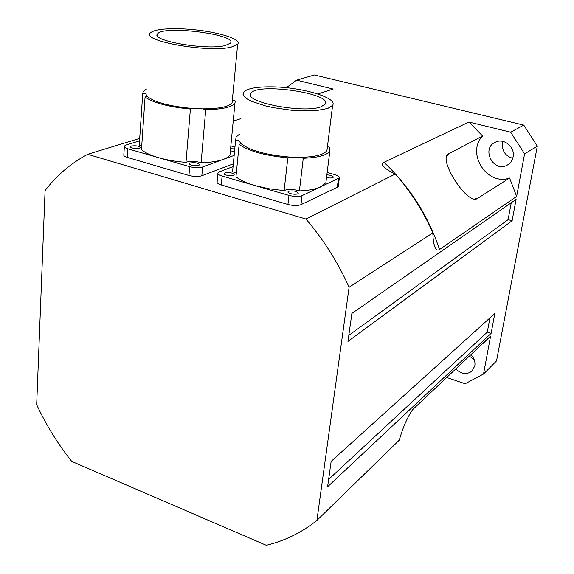 <?xml version="1.0" encoding="UTF-8"?>
<svg xmlns="http://www.w3.org/2000/svg" width="574" height="574" viewBox="0 0 574 574"><rect width="100%" height="100%" fill="white"/><g stroke="black" fill="none" stroke-linecap="round" stroke-linejoin="round"><path stroke-width="0.86" d="M513.091 156.889C512.331 160.598 510.365 163.346 507.201 165.133C493.525 173.133 480.79 148.501 495.355 142.208C503.836 137.674 515.316 147.123 513.091 156.889M503.003 141.426L502.515 143.292C501.963 151.041 505.371 156.042 512.74 158.302M471.067 354.782C474.167 358.126 475.423 361.821 474.827 365.882L472.015 371.098C466.777 374.865 461.41 374.198 455.914 369.082M469.503 356.26L474.174 359.597M537.321 146.155L524.579 153.861L510.645 132.185L523.768 125.11L537.321 146.155L496.532 360.917L483.53 374.011L490.605 336.07L482.547 343.948M523.768 125.11L314.416 74.986L296.607 80.152L286.34 87.722M446.924 377.563L465.119 383.748L483.53 374.011M510.645 132.185L468.908 122.04L482.598 136.009C465.916 153.229 487.053 186.249 509.576 178.04L516.643 196.416L524.579 153.861M317.831 93.964L333.178 89.042L296.607 80.152M240.908 118.646L233.396 121.057M516.643 196.416L439.533 249.511C437.847 250.515 436.541 250.214 435.623 248.599C433.851 245.12 432.94 239.875 432.889 232.865C423.289 211.275 410.776 191.651 395.35 174.001L305.942 219.046L87.693 154.298L139.704 138.406M395.35 174.001C388.993 171.16 384.774 168.34 382.693 165.534C381.889 164.264 382.313 163.195 383.949 162.313L468.908 122.04M87.693 154.298C70.875 163.317 56.668 175.407 45.088 190.561L36.679 404.699C46.15 425.011 57.831 443.917 71.736 461.417L266.279 545.3C284.826 540.83 301.702 532.536 316.905 520.417L349.107 287.237C337.907 262.325 323.514 239.595 305.942 219.046M511.24 202.773L508.112 219.67L512.108 220.768L516.091 199.408L351.891 313.411L347.966 341.408L512.108 220.768M489.931 317.881L487.297 332.116L491.122 333.329L494.824 313.461L331.148 461.388L327.589 486.781L491.122 333.329M509.576 178.04L477.145 198.654C467.501 204.932 438.873 160.942 447.813 154.248L482.598 136.009M316.905 520.417L399.274 440.136C402.862 427.544 407.318 417.384 412.641 409.642L490.605 336.07M349.107 287.237L432.889 232.865M487.297 332.116L328.615 479.434M508.112 219.67L348.813 335.359M232.334 100.263L232.09 102.818C229.04 106.778 219.225 108.787 202.636 108.852L192.484 108.436C169.753 106.377 154.679 102.38 147.274 96.446L145.731 93.82L142.775 93.038L143.313 91.517L146.399 89.085M231.236 47.104C208.685 53.002 140.63 40.969 150.252 32.969C153.911 29.683 164.272 28.305 181.327 28.836C210.17 29.748 242.816 38.408 237.65 44.205L231.236 47.104M224.979 45.626C206.052 50.476 149.728 40.51 157.606 33.83C163.332 24.94 238.296 34.584 230.425 43.194L224.979 45.626M232.341 100.199L235.326 100.959L234.931 103.227C231.932 107.238 222.203 109.383 205.729 109.67L202.636 108.852M192.484 108.436L190.389 109.046C168.146 106.821 153.036 102.811 145.071 97.006L147.274 96.446M230.246 152.124L229.995 154.765C229.033 156.537 226.787 158.08 223.264 159.393C217.855 161.351 210.471 162.471 201.108 162.758L205.729 109.67M201.108 162.758C195.067 160.942 190.03 160.813 185.99 162.363L190.389 109.046M185.99 162.363C175.866 161.567 166.668 159.988 158.388 157.628C150.252 155.231 144.612 152.533 141.477 149.549L145.071 97.006M141.742 145.724L139.26 145.05L142.775 93.038M234.142 155.396L202.593 166.998C198.984 168.017 194.679 167.909 189.678 166.675L127.894 148.802C125.125 147.948 123.962 147.03 124.393 146.04L126.137 144.985L139.539 140.852M231.013 145.961L234.953 147.044M230.748 148.723L234.773 148.896M234.522 151.507L230.54 150.862M190.396 162.951C195.26 162.306 198.281 162.916 199.443 164.788C198.697 166.639 188.337 165.29 189.585 163.497L190.396 162.951M131.503 146.011C136.311 145.43 139.231 145.997 140.271 147.712C139.539 149.47 129.344 148.271 130.578 146.571L131.503 146.011M124.343 146.772L123.848 154.614C123.417 155.626 124.58 156.566 127.335 157.419L188.946 175.472C193.933 176.72 198.224 176.814 201.826 175.766L233.324 163.827M327.28 147.87L326.958 150.46C324.21 154.707 315.205 157.011 299.944 157.355L289.727 157.061C266.508 155.073 250.314 150.639 241.152 143.751L238.827 140.659L235.656 139.798L236.108 137.086L239.38 134.201M327.776 108.45L316.475 110.56L300.546 110.825L291.621 110.237L273.676 107.704L265.418 105.874L252 101.469L247.365 99.087L244.359 96.705L243.06 94.43L243.484 92.335C246.763 88.511 256.269 86.681 272.004 86.839C301.687 87.054 338.036 97.795 332.619 105.322L327.776 108.45M321.081 106.771C303.711 113.81 242.709 101.935 250.953 93.318C256.549 82.297 333.006 93.39 325.214 104.138L321.081 106.771M327.424 146.714L329.914 147.331L329.871 150.948C327.18 155.238 318.312 157.678 303.266 158.266L299.944 157.355M289.727 157.061L287.832 157.828C265.052 155.64 248.822 151.184 239.143 144.454L241.152 143.751M326.233 179.719L325.86 182.697L320.737 186.923C315.844 189.162 308.726 190.489 299.398 190.912L303.266 158.266M299.398 190.912C292.848 188.939 287.746 188.846 284.108 190.618L287.832 157.828M284.108 190.618L269.055 188.774L255.1 185.603C246.282 183.006 239.903 180.057 235.964 176.756L239.143 144.454M236.344 172.932L232.556 171.77L235.656 139.798M232.556 171.77L232.786 169.344M327.151 172.509L334.62 174.568C338.122 175.608 339.693 176.72 339.349 177.918L302.039 195.634C298.688 196.81 294.333 196.731 288.973 195.404L222.116 176.06C218.902 175.063 217.51 173.987 217.955 172.824L219.354 171.827L233.058 166.582M326.85 174.862C330.94 175.142 333.092 175.924 333.3 177.208C332.274 178.141 330.007 178.263 326.513 177.56M288.686 191.228C293.658 190.475 296.837 191.164 298.229 193.309C297.49 195.325 286.806 193.668 288.062 191.73L288.686 191.228M225.015 172.91C229.923 172.229 232.994 172.867 234.228 174.826C233.489 176.742 223.021 175.285 224.269 173.441L225.015 172.91M217.883 173.549L217.137 181.657C216.692 182.841 218.077 183.938 221.277 184.95L287.926 204.473C293.271 205.815 297.612 205.879 300.955 204.674L337.297 187.282L338.301 185.94M477.862 198.274L474.576 199.027M446.429 157.025L449.076 153.308M439.533 249.511C428.139 215.645 409.606 186.579 383.949 162.313M127.894 148.802L127.335 157.419M189.678 166.675L188.946 175.472M202.593 166.998L201.826 175.766M222.116 176.06L221.277 184.95M288.973 195.404L287.926 204.473M302.039 195.634L300.955 204.674M338.416 178.693L337.297 187.282M507.201 165.133L508.198 164.53M472.015 371.098L472.38 370.739M447.806 154.255L447.483 154.628M476.147 198.956L477.13 198.661M382.693 165.534L385.843 168.663M434.016 244.18L435.623 248.599M232.09 102.818L237.65 44.205M229.995 154.765L234.931 103.227M157.606 33.83L157.463 35.803M130.578 146.571L130.549 146.966M189.585 163.497L189.549 163.891M326.958 150.46L332.619 105.322M325.86 182.697L329.871 150.948M250.953 93.318L250.73 95.506M224.269 173.441L224.233 173.829M288.062 191.73L288.019 192.111M339.349 177.918L338.229 186.493"/></g></svg>
